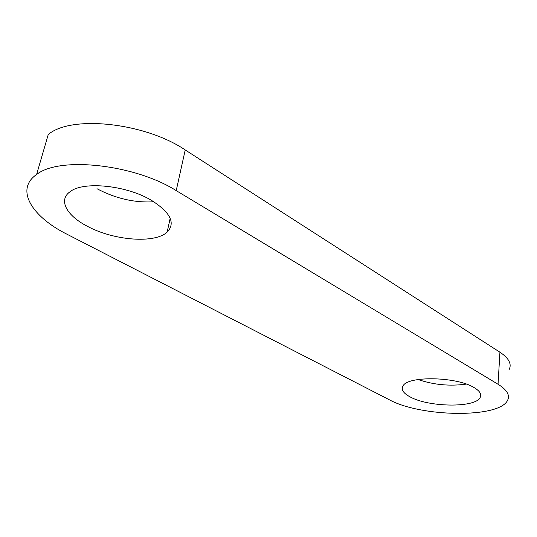 <?xml version="1.0" encoding="UTF-8"?>
<svg xmlns="http://www.w3.org/2000/svg" width="537" height="537" viewBox="0 0 537 537"><rect width="100%" height="100%" fill="white"/><g stroke="black" fill="none" stroke-linecap="round" stroke-linejoin="round"><path stroke-width="0.81" d="M87.209 226.205C113.656 240.589 154.77 243.818 167.121 232.138C175.774 223.177 170.612 212.612 151.635 200.449C126.685 185.272 82.96 180.808 69.803 191.91C58.063 200.361 66.937 215.753 87.209 226.205M153.864 201.791C134.472 202.892 115.502 198.529 96.969 188.709M409.953 396.809C428.298 407.281 475.299 408.08 480.172 397.501C481.837 394.326 479.843 391.043 474.198 387.647C456.779 376.571 407.59 375.719 403.005 385.969C400.944 389.573 403.26 393.185 409.953 396.809M466.304 384.103C449.791 386.378 433.715 384.854 418.075 379.531M36.59 174.512C59.56 155.999 135.102 164.503 176.217 190.622L498.041 384.244C506.995 389.835 510.17 395.205 507.566 400.347C499.108 418.504 420.739 417.115 389.312 399.756L67.051 234.26C31.978 216.794 14.721 189.474 36.59 174.512L48.249 134.525C71.28 114.696 145.272 122.805 185.218 149.951L499.934 352.205C508.74 358.092 511.848 363.811 509.257 369.362M499.934 352.205L498.041 384.244M185.218 149.951L176.217 190.622M170.189 218.291L167.121 232.138M480.427 393.634L480.172 397.501"/></g></svg>
